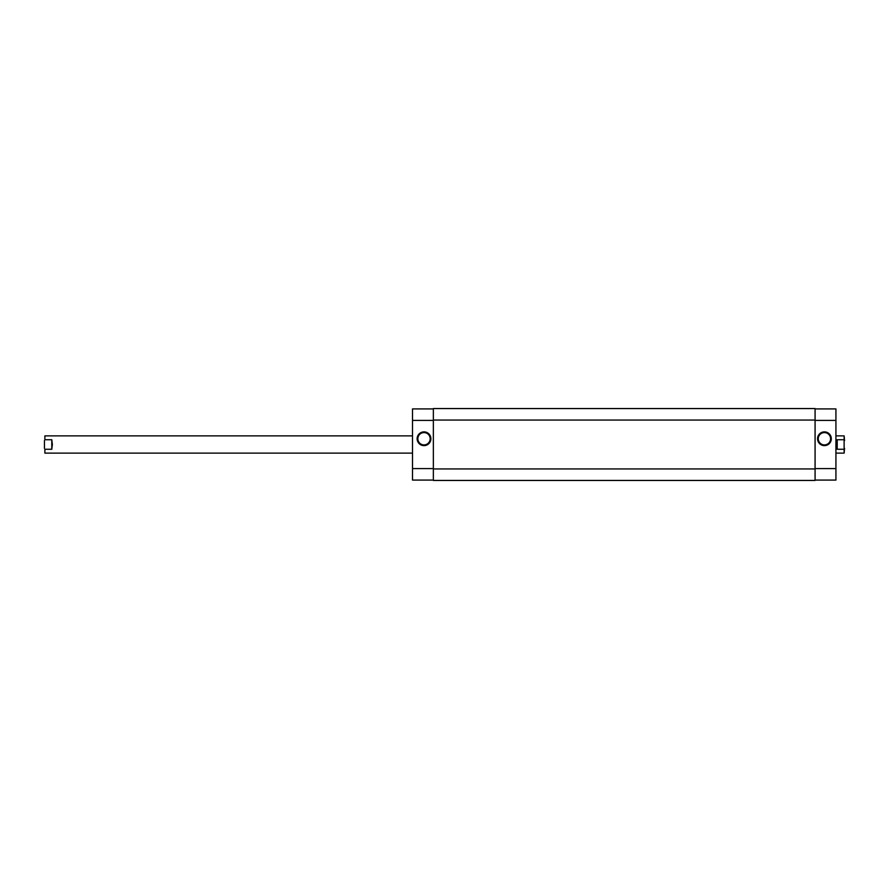 <?xml version="1.0" encoding="UTF-8"?>
<svg xmlns="http://www.w3.org/2000/svg" width="889" height="889" viewBox="0 0 889 889"><rect width="100%" height="100%" fill="white"/><g stroke="black" fill="none" stroke-linecap="round" stroke-linejoin="round"><path stroke-width="1.33" d="M815.08 468.936L815.08 408.551L433.354 408.551L433.354 480.449L815.08 480.449L815.08 468.936L433.354 468.936M424.009 445.622A6.879 6.879 0 0 1 417.141 438.744A6.879 6.879 0 0 1 424.009 431.876A6.879 6.879 0 0 1 430.887 438.744A6.879 6.879 0 0 1 424.009 445.622M424.009 432.587A6.156 6.156 0 0 0 417.852 438.744A6.156 6.156 0 0 0 424.009 444.911A6.156 6.156 0 0 0 430.165 438.744A6.156 6.156 0 0 0 424.009 432.587M433.354 480.082L412.507 480.082L412.507 408.918L433.354 408.918M835.927 453.123L844.117 453.123L844.117 449.267L837.216 449.267L836.638 444.5L837.216 439.733L844.117 439.733L844.117 435.877L835.927 435.877M44.883 439.733L44.883 435.877L44.883 439.733L51.784 439.733L52.362 444.5L51.784 449.267L44.883 449.267L44.883 453.123L412.507 453.123M844.117 449.267L844.117 439.733M844.55 448.434L844.117 453.123M844.117 435.877L844.55 440.566M44.883 453.123L44.883 449.267M44.45 440.566L44.45 448.434M837.216 449.267L837.216 439.733M51.784 439.733L51.784 449.267M824.425 431.876A6.879 6.879 0 0 1 831.304 438.744A6.879 6.879 0 0 1 824.425 445.622A6.879 6.879 0 0 1 817.547 438.744A6.879 6.879 0 0 1 824.425 431.876M824.425 444.911A6.156 6.156 0 0 0 830.582 438.744A6.156 6.156 0 0 0 824.425 432.587A6.156 6.156 0 0 0 818.269 438.744A6.156 6.156 0 0 0 824.425 444.911M815.08 408.918L835.927 408.918L835.927 480.082L815.08 480.082M815.08 420.064L433.354 420.064M412.507 468.581L433.354 468.581M433.354 420.419L412.507 420.419M835.927 420.419L815.08 420.419M815.08 468.581L835.927 468.581M44.883 435.877L412.507 435.877"/></g></svg>
